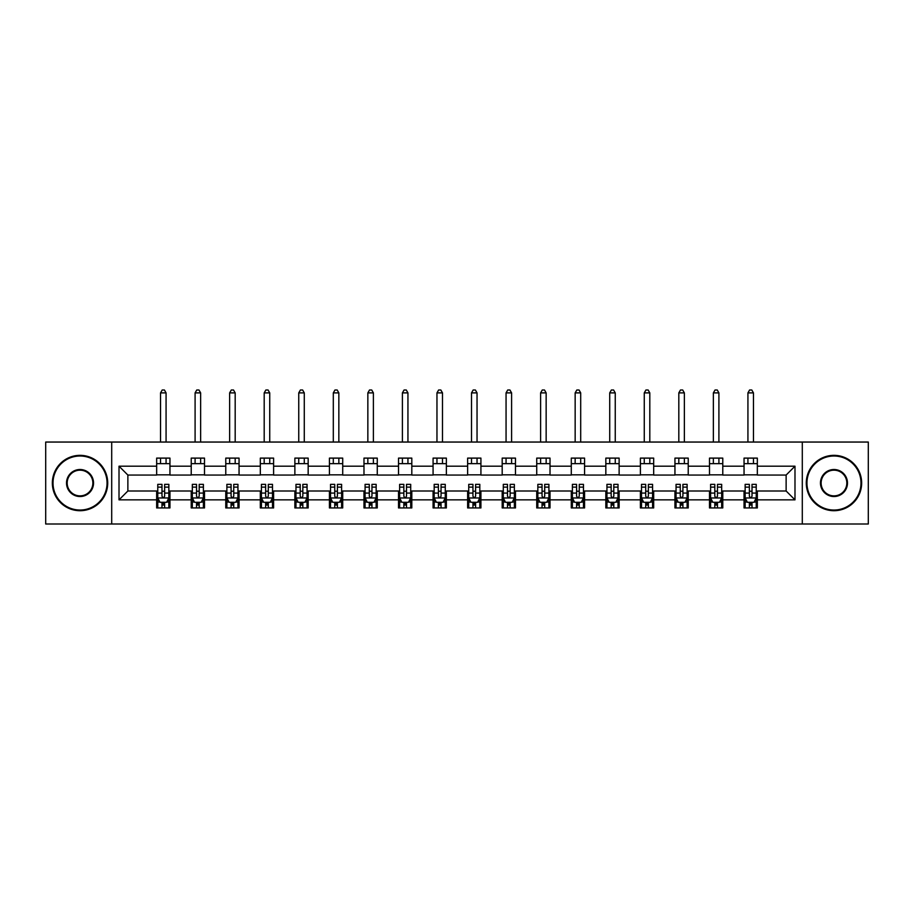 <?xml version="1.0" encoding="UTF-8"?>
<svg xmlns="http://www.w3.org/2000/svg" width="914" height="914" viewBox="0 0 914 914"><rect width="100%" height="100%" fill="white"/><g stroke="black" fill="none" stroke-linecap="round" stroke-linejoin="round"><path stroke-width="1.37" d="M802.298 523.996L868.3 523.996L868.3 442.045L802.298 442.045L802.298 523.996L111.702 523.996L111.702 442.045L45.7 442.045L45.7 523.996L111.702 523.996M802.298 442.045L111.702 442.045M757.34 466.197L757.34 458.108L744.042 458.108L744.042 466.197L722.78 466.197L722.78 458.108L709.493 458.108L709.493 466.197L688.231 466.197L688.231 458.108L674.943 458.108L674.943 466.197L653.681 466.197L653.681 458.108L640.394 458.108L640.394 466.197L619.132 466.197L619.132 458.108L605.833 458.108L605.833 466.197L584.572 466.197L584.572 458.108L571.284 458.108L571.284 466.197L550.022 466.197L550.022 458.108L536.735 458.108L536.735 466.197L515.473 466.197L515.473 458.108L502.186 458.108L502.186 466.197L480.924 466.197L480.924 458.108L467.637 458.108L467.637 466.197L446.363 466.197L446.363 458.108L433.076 458.108L433.076 466.197L411.814 466.197L411.814 458.108L398.527 458.108L398.527 466.197L377.265 466.197L377.265 458.108L363.978 458.108L363.978 466.197L342.716 466.197L342.716 458.108L329.428 458.108L329.428 466.197L308.167 466.197L308.167 458.108L294.868 458.108L294.868 466.197L273.606 466.197L273.606 458.108L260.319 458.108L260.319 466.197L239.057 466.197L239.057 458.108L225.769 458.108L225.769 466.197L204.508 466.197L204.508 458.108L191.22 458.108L191.22 466.197L169.958 466.197L169.958 458.108L156.66 458.108L156.66 466.197L119.014 466.197L119.014 499.855L127.869 491.001L156.66 491.001L156.66 507.944L169.958 507.944L169.958 491.001L191.22 491.001L191.22 507.944L204.508 507.944L204.508 491.001L225.769 491.001L225.769 507.944L239.057 507.944L239.057 491.001L260.319 491.001L260.319 507.944L273.606 507.944L273.606 491.001L294.868 491.001L294.868 507.944L308.167 507.944L308.167 491.001L329.428 491.001L329.428 507.944L342.716 507.944L342.716 491.001L363.978 491.001L363.978 507.944L377.265 507.944L377.265 491.001L398.527 491.001L398.527 507.944L411.814 507.944L411.814 491.001L433.076 491.001L433.076 507.944L446.363 507.944L446.363 491.001L467.637 491.001L467.637 507.944L480.924 507.944L480.924 491.001L502.186 491.001L502.186 507.944L515.473 507.944L515.473 491.001L536.735 491.001L536.735 507.944L550.022 507.944L550.022 491.001L571.284 491.001L571.284 507.944L584.572 507.944L584.572 491.001L605.833 491.001L605.833 507.944L619.132 507.944L619.132 491.001L640.394 491.001L640.394 507.944L653.681 507.944L653.681 491.001L674.943 491.001L674.943 507.944L688.231 507.944L688.231 491.001L709.493 491.001L709.493 507.944L722.78 507.944L722.78 491.001L744.042 491.001L744.042 507.944L757.34 507.944L757.34 491.001L786.131 491.001L786.131 475.052L757.34 475.052L757.34 466.197L794.986 466.197L794.986 499.855L757.34 499.855M744.042 499.855L722.78 499.855M709.493 499.855L688.231 499.855M674.943 499.855L653.681 499.855M640.394 499.855L619.132 499.855M605.833 499.855L584.572 499.855M571.284 499.855L550.022 499.855M536.735 499.855L515.473 499.855M502.186 499.855L480.924 499.855M467.637 499.855L446.363 499.855M433.076 499.855L411.814 499.855M398.527 499.855L377.265 499.855M363.978 499.855L342.716 499.855M329.428 499.855L308.167 499.855M294.868 499.855L273.606 499.855M260.319 499.855L239.057 499.855M225.769 499.855L204.508 499.855M191.22 499.855L169.958 499.855M156.66 499.855L119.014 499.855M744.042 466.197L744.042 475.052L722.78 475.052L722.78 466.197M709.493 466.197L709.493 475.052L688.231 475.052L688.231 466.197M674.943 466.197L674.943 475.052L653.681 475.052L653.681 466.197M640.394 466.197L640.394 475.052L619.132 475.052L619.132 466.197M605.833 466.197L605.833 475.052L584.572 475.052L584.572 466.197M571.284 466.197L571.284 475.052L550.022 475.052L550.022 466.197M536.735 466.197L536.735 475.052L515.473 475.052L515.473 466.197M502.186 466.197L502.186 475.052L480.924 475.052L480.924 466.197M467.637 466.197L467.637 475.052L446.363 475.052L446.363 466.197M433.076 466.197L433.076 475.052L411.814 475.052L411.814 466.197M398.527 466.197L398.527 475.052L377.265 475.052L377.265 466.197M363.978 466.197L363.978 475.052L342.716 475.052L342.716 466.197M329.428 466.197L329.428 475.052L308.167 475.052L308.167 466.197M294.868 466.197L294.868 475.052L273.606 475.052L273.606 466.197M260.319 466.197L260.319 475.052L239.057 475.052L239.057 466.197M225.769 466.197L225.769 475.052L204.508 475.052L204.508 466.197M191.22 466.197L191.22 475.052L169.958 475.052L169.958 466.197M156.66 466.197L156.66 475.052L127.869 475.052L119.014 466.197M127.869 475.052L127.869 491.001M794.986 499.855L786.131 491.001M786.131 475.052L794.986 466.197M156.66 463.649L169.958 463.649M156.66 474.834L169.958 474.834M156.66 491.218L157.768 491.218M161.984 491.218L164.634 491.218M168.85 491.218L169.958 491.218M156.66 502.403L157.768 502.403M161.984 502.403L164.634 502.403M168.85 502.403L169.958 502.403M191.22 491.218L192.328 491.218M196.533 491.218L199.195 491.218M203.399 491.218L204.508 491.218M191.22 502.403L192.328 502.403M196.533 502.403L199.195 502.403M203.399 502.403L204.508 502.403M191.22 463.649L204.508 463.649M191.22 474.834L204.508 474.834M225.769 491.218L226.878 491.218M231.082 491.218L233.744 491.218M237.948 491.218L239.057 491.218M225.769 502.403L226.878 502.403M231.082 502.403L233.744 502.403M237.948 502.403L239.057 502.403M225.769 463.649L239.057 463.649M225.769 474.834L239.057 474.834M260.319 491.218L261.427 491.218M265.631 491.218L268.293 491.218M272.498 491.218L273.606 491.218M260.319 502.403L261.427 502.403M265.631 502.403L268.293 502.403M272.498 502.403L273.606 502.403M260.319 463.649L273.606 463.649M260.319 474.834L273.606 474.834M294.868 491.218L295.976 491.218M300.192 491.218L302.842 491.218M307.058 491.218L308.167 491.218M294.868 502.403L295.976 502.403M300.192 502.403L302.842 502.403M307.058 502.403L308.167 502.403M294.868 463.649L308.167 463.649M294.868 474.834L308.167 474.834M329.428 491.218L330.537 491.218M334.741 491.218L337.403 491.218M341.608 491.218L342.716 491.218M329.428 502.403L330.537 502.403M334.741 502.403L337.403 502.403M341.608 502.403L342.716 502.403M329.428 463.649L342.716 463.649M329.428 474.834L342.716 474.834M363.978 491.218L365.086 491.218M369.29 491.218L371.952 491.218M376.157 491.218L377.265 491.218M363.978 502.403L365.086 502.403M369.29 502.403L371.952 502.403M376.157 502.403L377.265 502.403M363.978 463.649L377.265 463.649M363.978 474.834L377.265 474.834M398.527 491.218L399.635 491.218M403.839 491.218L406.502 491.218M410.706 491.218L411.814 491.218M398.527 502.403L399.635 502.403M403.839 502.403L406.502 502.403M410.706 502.403L411.814 502.403M398.527 463.649L411.814 463.649M398.527 474.834L411.814 474.834M433.076 491.218L434.184 491.218M438.4 491.218L441.051 491.218M445.267 491.218L446.363 491.218M433.076 502.403L434.184 502.403M438.4 502.403L441.051 502.403M445.267 502.403L446.363 502.403M433.076 463.649L446.363 463.649M433.076 474.834L446.363 474.834M467.637 491.218L468.733 491.218M472.949 491.218L475.6 491.218M479.816 491.218L480.924 491.218M467.637 502.403L468.733 502.403M472.949 502.403L475.6 502.403M479.816 502.403L480.924 502.403M467.637 463.649L480.924 463.649M467.637 474.834L480.924 474.834M502.186 491.218L503.294 491.218M507.499 491.218L510.161 491.218M514.365 491.218L515.473 491.218M502.186 502.403L503.294 502.403M507.499 502.403L510.161 502.403M514.365 502.403L515.473 502.403M502.186 463.649L515.473 463.649M502.186 474.834L515.473 474.834M536.735 491.218L537.843 491.218M542.048 491.218L544.71 491.218M548.914 491.218L550.022 491.218M536.735 502.403L537.843 502.403M542.048 502.403L544.71 502.403M548.914 502.403L550.022 502.403M536.735 463.649L550.022 463.649M536.735 474.834L550.022 474.834M571.284 491.218L572.393 491.218M576.597 491.218L579.259 491.218M583.463 491.218L584.572 491.218M571.284 502.403L572.393 502.403M576.597 502.403L579.259 502.403M583.463 502.403L584.572 502.403M571.284 463.649L584.572 463.649M571.284 474.834L584.572 474.834M605.833 491.218L606.942 491.218M611.158 491.218L613.808 491.218M618.024 491.218L619.132 491.218M605.833 502.403L606.942 502.403M611.158 502.403L613.808 502.403M618.024 502.403L619.132 502.403M605.833 463.649L619.132 463.649M605.833 474.834L619.132 474.834M640.394 491.218L641.502 491.218M645.707 491.218L648.369 491.218M652.573 491.218L653.681 491.218M640.394 502.403L641.502 502.403M645.707 502.403L648.369 502.403M652.573 502.403L653.681 502.403M640.394 463.649L653.681 463.649M640.394 474.834L653.681 474.834M674.943 491.218L676.052 491.218M680.256 491.218L682.918 491.218M687.122 491.218L688.231 491.218M674.943 502.403L676.052 502.403M680.256 502.403L682.918 502.403M687.122 502.403L688.231 502.403M674.943 463.649L688.231 463.649M674.943 474.834L688.231 474.834M709.493 491.218L710.601 491.218M714.805 491.218L717.467 491.218M721.672 491.218L722.78 491.218M709.493 502.403L710.601 502.403M714.805 502.403L717.467 502.403M721.672 502.403L722.78 502.403M709.493 463.649L722.78 463.649M709.493 474.834L722.78 474.834M744.042 491.218L745.15 491.218M749.366 491.218L752.016 491.218M756.232 491.218L757.34 491.218M744.042 502.403L745.15 502.403M749.366 502.403L752.016 502.403M756.232 502.403L757.34 502.403M744.042 463.649L757.34 463.649M744.042 474.834L757.34 474.834M161.984 505.065L164.634 505.065M157.768 487.128L161.984 487.128L161.984 484.351L157.768 484.351L157.768 497.867L159.984 502.289L166.634 502.289L168.85 497.867L168.85 484.351L164.634 484.351L164.634 487.128L168.85 487.128M168.85 497.867L168.85 507.944M157.768 497.867L157.768 507.944M164.634 502.289L164.634 507.944M161.984 507.944L161.984 502.289M161.984 487.128L161.984 496.199C162.863 497.913 163.755 497.913 164.634 496.199L164.634 487.128M166.074 463.649L166.074 458.108M166.074 442.045L166.074 392.883L160.544 392.883L160.544 442.045M160.544 463.649L160.544 458.108M160.544 392.883L162.201 390.004L164.417 390.004L166.074 392.883M80.032 456.006A27.02 27.02 0 0 0 53.012 483.026A27.02 27.02 0 0 0 80.032 510.046A27.02 27.02 0 0 0 107.052 483.026A27.02 27.02 0 0 0 80.032 456.006M80.032 510.709A27.683 27.683 0 0 1 52.349 483.026A27.683 27.683 0 0 1 80.032 455.343A27.683 27.683 0 0 1 107.715 483.026A27.683 27.683 0 0 1 80.032 510.709M80.032 469.51A13.516 13.516 0 0 1 93.536 483.026A13.516 13.516 0 0 1 80.032 496.531A13.516 13.516 0 0 1 66.516 483.026A13.516 13.516 0 0 1 80.032 469.51M80.032 495.868A12.842 12.842 0 0 0 92.874 483.026A12.842 12.842 0 0 0 80.032 470.173A12.842 12.842 0 0 0 67.179 483.026A12.842 12.842 0 0 0 80.032 495.868M833.968 456.006A27.02 27.02 0 0 0 806.948 483.026A27.02 27.02 0 0 0 833.968 510.046A27.02 27.02 0 0 0 860.988 483.026A27.02 27.02 0 0 0 833.968 456.006M833.968 510.709A27.683 27.683 0 0 1 806.285 483.026A27.683 27.683 0 0 1 833.968 455.343A27.683 27.683 0 0 1 861.651 483.026A27.683 27.683 0 0 1 833.968 510.709M833.968 469.51A13.516 13.516 0 0 1 847.484 483.026A13.516 13.516 0 0 1 833.968 496.531A13.516 13.516 0 0 1 820.464 483.026A13.516 13.516 0 0 1 833.968 469.51M833.968 495.868A12.842 12.842 0 0 0 846.821 483.026A12.842 12.842 0 0 0 833.968 470.173A12.842 12.842 0 0 0 821.126 483.026A12.842 12.842 0 0 0 833.968 495.868M196.533 505.065L199.195 505.065M192.328 487.128L196.533 487.128L196.533 484.351L192.328 484.351L192.328 497.867L194.533 502.289L201.183 502.289L203.399 497.867L203.399 484.351L199.195 484.351L199.195 487.128L203.399 487.128M203.399 497.867L203.399 507.944M192.328 497.867L192.328 507.944M199.195 502.289L199.195 507.944M196.533 507.944L196.533 502.289M196.533 487.128L196.533 496.199C197.413 497.913 198.304 497.913 199.195 496.199L199.195 487.128M200.634 463.649L200.634 458.108M200.634 442.045L200.634 392.883L195.093 392.883L195.093 442.045M195.093 463.649L195.093 458.108M195.093 392.883L196.75 390.004L198.966 390.004L200.634 392.883M231.082 505.065L233.744 505.065M226.878 487.128L231.082 487.128L231.082 484.351L226.878 484.351L226.878 497.867L229.094 502.289L235.732 502.289L237.948 497.867L237.948 484.351L233.744 484.351L233.744 487.128L237.948 487.128M237.948 497.867L237.948 507.944M226.878 497.867L226.878 507.944M233.744 502.289L233.744 507.944M231.082 507.944L231.082 502.289M231.082 487.128L231.082 496.199C231.973 497.913 232.853 497.913 233.744 496.199L233.744 487.128M235.184 463.649L235.184 458.108M235.184 442.045L235.184 392.883L229.643 392.883L229.643 442.045M229.643 463.649L229.643 458.108M229.643 392.883L231.311 390.004L233.516 390.004L235.184 392.883M265.631 505.065L268.293 505.065M261.427 487.128L265.631 487.128L265.631 484.351L261.427 484.351L261.427 497.867L263.643 502.289L270.293 502.289L272.498 497.867L272.498 484.351L268.293 484.351L268.293 487.128L272.498 487.128M272.498 497.867L272.498 507.944M261.427 497.867L261.427 507.944M268.293 502.289L268.293 507.944M265.631 507.944L265.631 502.289M265.631 487.128L265.631 496.199C266.522 497.913 267.402 497.913 268.293 496.199L268.293 487.128M269.733 463.649L269.733 458.108M269.733 442.045L269.733 392.883L264.192 392.883L264.192 442.045M264.192 463.649L264.192 458.108M264.192 392.883L265.86 390.004L268.076 390.004L269.733 392.883M300.192 505.065L302.842 505.065M295.976 487.128L300.192 487.128L300.192 484.351L295.976 484.351L295.976 497.867L298.192 502.289L304.842 502.289L307.058 497.867L307.058 484.351L302.842 484.351L302.842 487.128L307.058 487.128M307.058 497.867L307.058 507.944M295.976 497.867L295.976 507.944M302.842 502.289L302.842 507.944M300.192 507.944L300.192 502.289M300.192 487.128L300.192 496.199C301.072 497.913 301.963 497.913 302.842 496.199L302.842 487.128M304.282 463.649L304.282 458.108M304.282 442.045L304.282 392.883L298.752 392.883L298.752 442.045M298.752 463.649L298.752 458.108M298.752 392.883L300.409 390.004L302.625 390.004L304.282 392.883M334.741 505.065L337.403 505.065M330.537 487.128L334.741 487.128L334.741 484.351L330.537 484.351L330.537 497.867L332.742 502.289L339.391 502.289L341.608 497.867L341.608 484.351L337.403 484.351L337.403 487.128L341.608 487.128M341.608 497.867L341.608 507.944M330.537 497.867L330.537 507.944M337.403 502.289L337.403 507.944M334.741 507.944L334.741 502.289M334.741 487.128L334.741 496.199C335.621 497.913 336.512 497.913 337.403 496.199L337.403 487.128M338.843 463.649L338.843 458.108M338.843 442.045L338.843 392.883L333.302 392.883L333.302 442.045M333.302 463.649L333.302 458.108M333.302 392.883L334.958 390.004L337.175 390.004L338.843 392.883M369.29 505.065L371.952 505.065M365.086 487.128L369.29 487.128L369.29 484.351L365.086 484.351L365.086 497.867L367.302 502.289L373.94 502.289L376.157 497.867L376.157 484.351L371.952 484.351L371.952 487.128L376.157 487.128M376.157 497.867L376.157 507.944M365.086 497.867L365.086 507.944M371.952 502.289L371.952 507.944M369.29 507.944L369.29 502.289M369.29 487.128L369.29 496.199C370.181 497.913 371.061 497.913 371.952 496.199L371.952 487.128M373.392 463.649L373.392 458.108M373.392 442.045L373.392 392.883L367.851 392.883L367.851 442.045M367.851 463.649L367.851 458.108M367.851 392.883L369.507 390.004L371.724 390.004L373.392 392.883M403.839 505.065L406.502 505.065M399.635 487.128L403.839 487.128L403.839 484.351L399.635 484.351L399.635 497.867L401.852 502.289L408.489 502.289L410.706 497.867L410.706 484.351L406.502 484.351L406.502 487.128L410.706 487.128M410.706 497.867L410.706 507.944M399.635 497.867L399.635 507.944M406.502 502.289L406.502 507.944M403.839 507.944L403.839 502.289M403.839 487.128L403.839 496.199C404.731 497.913 405.61 497.913 406.502 496.199L406.502 487.128M407.941 463.649L407.941 458.108M407.941 442.045L407.941 392.883L402.4 392.883L402.4 442.045M402.4 463.649L402.4 458.108M402.4 392.883L404.068 390.004L406.284 390.004L407.941 392.883M438.4 505.065L441.051 505.065M434.184 487.128L438.4 487.128L438.4 484.351L434.184 484.351L434.184 497.867L436.401 502.289L443.05 502.289L445.267 497.867L445.267 484.351L441.051 484.351L441.051 487.128L445.267 487.128M445.267 497.867L445.267 507.944M434.184 497.867L434.184 507.944M441.051 502.289L441.051 507.944M438.4 507.944L438.4 502.289M438.4 487.128L438.4 496.199C439.28 497.913 440.171 497.913 441.051 496.199L441.051 487.128M442.49 463.649L442.49 458.108M442.49 442.045L442.49 392.883L436.961 392.883L436.961 442.045M436.961 463.649L436.961 458.108M436.961 392.883L438.617 390.004L440.834 390.004L442.49 392.883M472.949 505.065L475.6 505.065M468.733 487.128L472.949 487.128L472.949 484.351L468.733 484.351L468.733 497.867L470.95 502.289L477.599 502.289L479.816 497.867L479.816 484.351L475.6 484.351L475.6 487.128L479.816 487.128M479.816 497.867L479.816 507.944M468.733 497.867L468.733 507.944M475.6 502.289L475.6 507.944M472.949 507.944L472.949 502.289M472.949 487.128L472.949 496.199C473.829 497.913 474.72 497.913 475.6 496.199L475.6 487.128M477.039 463.649L477.039 458.108M477.039 442.045L477.039 392.883L471.51 392.883L471.51 442.045M471.51 463.649L471.51 458.108M471.51 392.883L473.166 390.004L475.383 390.004L477.039 392.883M507.499 505.065L510.161 505.065M503.294 487.128L507.499 487.128L507.499 484.351L503.294 484.351L503.294 497.867L505.511 502.289L512.148 502.289L514.365 497.867L514.365 484.351L510.161 484.351L510.161 487.128L514.365 487.128M514.365 497.867L514.365 507.944M503.294 497.867L503.294 507.944M510.161 502.289L510.161 507.944M507.499 507.944L507.499 502.289M507.499 487.128L507.499 496.199C508.378 497.913 509.269 497.913 510.161 496.199L510.161 487.128M511.6 463.649L511.6 458.108M511.6 442.045L511.6 392.883L506.059 392.883L506.059 442.045M506.059 463.649L506.059 458.108M506.059 392.883L507.716 390.004L509.932 390.004L511.6 392.883M542.048 505.065L544.71 505.065M537.843 487.128L542.048 487.128L542.048 484.351L537.843 484.351L537.843 497.867L540.06 502.289L546.698 502.289L548.914 497.867L548.914 484.351L544.71 484.351L544.71 487.128L548.914 487.128M548.914 497.867L548.914 507.944M537.843 497.867L537.843 507.944M544.71 502.289L544.71 507.944M542.048 507.944L542.048 502.289M542.048 487.128L542.048 496.199C542.939 497.913 543.819 497.913 544.71 496.199L544.71 487.128M546.149 463.649L546.149 458.108M546.149 442.045L546.149 392.883L540.608 392.883L540.608 442.045M540.608 463.649L540.608 458.108M540.608 392.883L542.276 390.004L544.493 390.004L546.149 392.883M576.597 505.065L579.259 505.065M572.393 487.128L576.597 487.128L576.597 484.351L572.393 484.351L572.393 497.867L574.609 502.289L581.258 502.289L583.463 497.867L583.463 484.351L579.259 484.351L579.259 487.128L583.463 487.128M583.463 497.867L583.463 507.944M572.393 497.867L572.393 507.944M579.259 502.289L579.259 507.944M576.597 507.944L576.597 502.289M576.597 487.128L576.597 496.199C577.488 497.913 578.368 497.913 579.259 496.199L579.259 487.128M580.698 463.649L580.698 458.108M580.698 442.045L580.698 392.883L575.157 392.883L575.157 442.045M575.157 463.649L575.157 458.108M575.157 392.883L576.825 390.004L579.042 390.004L580.698 392.883M611.158 505.065L613.808 505.065M606.942 487.128L611.158 487.128L611.158 484.351L606.942 484.351L606.942 497.867L609.158 502.289L615.808 502.289L618.024 497.867L618.024 484.351L613.808 484.351L613.808 487.128L618.024 487.128M618.024 497.867L618.024 507.944M606.942 497.867L606.942 507.944M613.808 502.289L613.808 507.944M611.158 507.944L611.158 502.289M611.158 487.128L611.158 496.199C612.037 497.913 612.928 497.913 613.808 496.199L613.808 487.128M615.248 463.649L615.248 458.108M615.248 442.045L615.248 392.883L609.718 392.883L609.718 442.045M609.718 463.649L609.718 458.108M609.718 392.883L611.375 390.004L613.591 390.004L615.248 392.883M645.707 505.065L648.369 505.065M641.502 487.128L645.707 487.128L645.707 484.351L641.502 484.351L641.502 497.867L643.707 502.289L650.357 502.289L652.573 497.867L652.573 484.351L648.369 484.351L648.369 487.128L652.573 487.128M652.573 497.867L652.573 507.944M641.502 497.867L641.502 507.944M648.369 502.289L648.369 507.944M645.707 507.944L645.707 502.289M645.707 487.128L645.707 496.199C646.586 497.913 647.478 497.913 648.369 496.199L648.369 487.128M649.808 463.649L649.808 458.108M649.808 442.045L649.808 392.883L644.267 392.883L644.267 442.045M644.267 463.649L644.267 458.108M644.267 392.883L645.924 390.004L648.14 390.004L649.808 392.883M680.256 505.065L682.918 505.065M676.052 487.128L680.256 487.128L680.256 484.351L676.052 484.351L676.052 497.867L678.268 502.289L684.906 502.289L687.122 497.867L687.122 484.351L682.918 484.351L682.918 487.128L687.122 487.128M687.122 497.867L687.122 507.944M676.052 497.867L676.052 507.944M682.918 502.289L682.918 507.944M680.256 507.944L680.256 502.289M680.256 487.128L680.256 496.199C681.147 497.913 682.027 497.913 682.918 496.199L682.918 487.128M684.358 463.649L684.358 458.108M684.358 442.045L684.358 392.883L678.816 392.883L678.816 442.045M678.816 463.649L678.816 458.108M678.816 392.883L680.484 390.004L682.689 390.004L684.358 392.883M714.805 505.065L717.467 505.065M710.601 487.128L714.805 487.128L714.805 484.351L710.601 484.351L710.601 497.867L712.817 502.289L719.467 502.289L721.672 497.867L721.672 484.351L717.467 484.351L717.467 487.128L721.672 487.128M721.672 497.867L721.672 507.944M710.601 497.867L710.601 507.944M717.467 502.289L717.467 507.944M714.805 507.944L714.805 502.289M714.805 487.128L714.805 496.199C715.696 497.913 716.576 497.913 717.467 496.199L717.467 487.128M718.907 463.649L718.907 458.108M718.907 442.045L718.907 392.883L713.366 392.883L713.366 442.045M713.366 463.649L713.366 458.108M713.366 392.883L715.034 390.004L717.25 390.004L718.907 392.883M749.366 505.065L752.016 505.065M745.15 487.128L749.366 487.128L749.366 484.351L745.15 484.351L745.15 497.867L747.366 502.289L754.016 502.289L756.232 497.867L756.232 484.351L752.016 484.351L752.016 487.128L756.232 487.128M756.232 497.867L756.232 507.944M745.15 497.867L745.15 507.944M752.016 502.289L752.016 507.944M749.366 507.944L749.366 502.289M749.366 487.128L749.366 496.199C750.245 497.913 751.137 497.913 752.016 496.199L752.016 487.128M753.456 463.649L753.456 458.108M753.456 442.045L753.456 392.883L747.926 392.883L747.926 442.045M747.926 463.649L747.926 458.108M747.926 392.883L749.583 390.004L751.799 390.004L753.456 392.883M157.825 497.97L168.793 497.97M168.85 502.026L166.759 502.026M159.859 502.026L157.768 502.026M164.634 493.069L168.85 493.069M157.768 493.069L161.984 493.069M161.984 503.648L164.634 503.648M192.374 497.97L203.342 497.97M203.399 502.026L201.32 502.026M194.408 502.026L192.328 502.026M199.195 493.069L203.399 493.069M192.328 493.069L196.533 493.069M196.533 503.648L199.195 503.648M226.935 497.97L237.891 497.97M237.948 502.026L235.869 502.026M228.957 502.026L226.878 502.026M233.744 493.069L237.948 493.069M226.878 493.069L231.082 493.069M231.082 503.648L233.744 503.648M261.484 497.97L272.452 497.97M272.498 502.026L270.418 502.026M263.506 502.026L261.427 502.026M268.293 493.069L272.498 493.069M261.427 493.069L265.631 493.069M265.631 503.648L268.293 503.648M296.033 497.97L307.001 497.97M307.058 502.026L304.968 502.026M298.067 502.026L295.976 502.026M302.842 493.069L307.058 493.069M295.976 493.069L300.192 493.069M300.192 503.648L302.842 503.648M330.582 497.97L341.55 497.97M341.608 502.026L339.528 502.026M332.616 502.026L330.537 502.026M337.403 493.069L341.608 493.069M330.537 493.069L334.741 493.069M334.741 503.648L337.403 503.648M365.143 497.97L376.1 497.97M376.157 502.026L374.077 502.026M367.165 502.026L365.086 502.026M371.952 493.069L376.157 493.069M365.086 493.069L369.29 493.069M369.29 503.648L371.952 503.648M399.692 497.97L410.649 497.97M410.706 502.026L408.627 502.026M401.714 502.026L399.635 502.026M406.502 493.069L410.706 493.069M399.635 493.069L403.839 493.069M403.839 503.648L406.502 503.648M434.241 497.97L445.209 497.97M445.267 502.026L443.176 502.026M436.264 502.026L434.184 502.026M441.051 493.069L445.267 493.069M434.184 493.069L438.4 493.069M438.4 503.648L441.051 503.648M468.791 497.97L479.759 497.97M479.816 502.026L477.736 502.026M470.824 502.026L468.733 502.026M475.6 493.069L479.816 493.069M468.733 493.069L472.949 493.069M472.949 503.648L475.6 503.648M503.351 497.97L514.308 497.97M514.365 502.026L512.286 502.026M505.373 502.026L503.294 502.026M510.161 493.069L514.365 493.069M503.294 493.069L507.499 493.069M507.499 503.648L510.161 503.648M537.9 497.97L548.857 497.97M548.914 502.026L546.835 502.026M539.923 502.026L537.843 502.026M544.71 493.069L548.914 493.069M537.843 493.069L542.048 493.069M542.048 503.648L544.71 503.648M572.45 497.97L583.418 497.97M583.463 502.026L581.384 502.026M574.472 502.026L572.393 502.026M579.259 493.069L583.463 493.069M572.393 493.069L576.597 493.069M576.597 503.648L579.259 503.648M606.999 497.97L617.967 497.97M618.024 502.026L615.933 502.026M609.032 502.026L606.942 502.026M613.808 493.069L618.024 493.069M606.942 493.069L611.158 493.069M611.158 503.648L613.808 503.648M641.548 497.97L652.516 497.97M652.573 502.026L650.494 502.026M643.582 502.026L641.502 502.026M648.369 493.069L652.573 493.069M641.502 493.069L645.707 493.069M645.707 503.648L648.369 503.648M676.109 497.97L687.065 497.97M687.122 502.026L685.043 502.026M678.131 502.026L676.052 502.026M682.918 493.069L687.122 493.069M676.052 493.069L680.256 493.069M680.256 503.648L682.918 503.648M710.658 497.97L721.626 497.97M721.672 502.026L719.592 502.026M712.68 502.026L710.601 502.026M717.467 493.069L721.672 493.069M710.601 493.069L714.805 493.069M714.805 503.648L717.467 503.648M745.207 497.97L756.175 497.97M756.232 502.026L754.141 502.026M747.241 502.026L745.15 502.026M752.016 493.069L756.232 493.069M745.15 493.069L749.366 493.069M749.366 503.648L752.016 503.648"/></g></svg>
